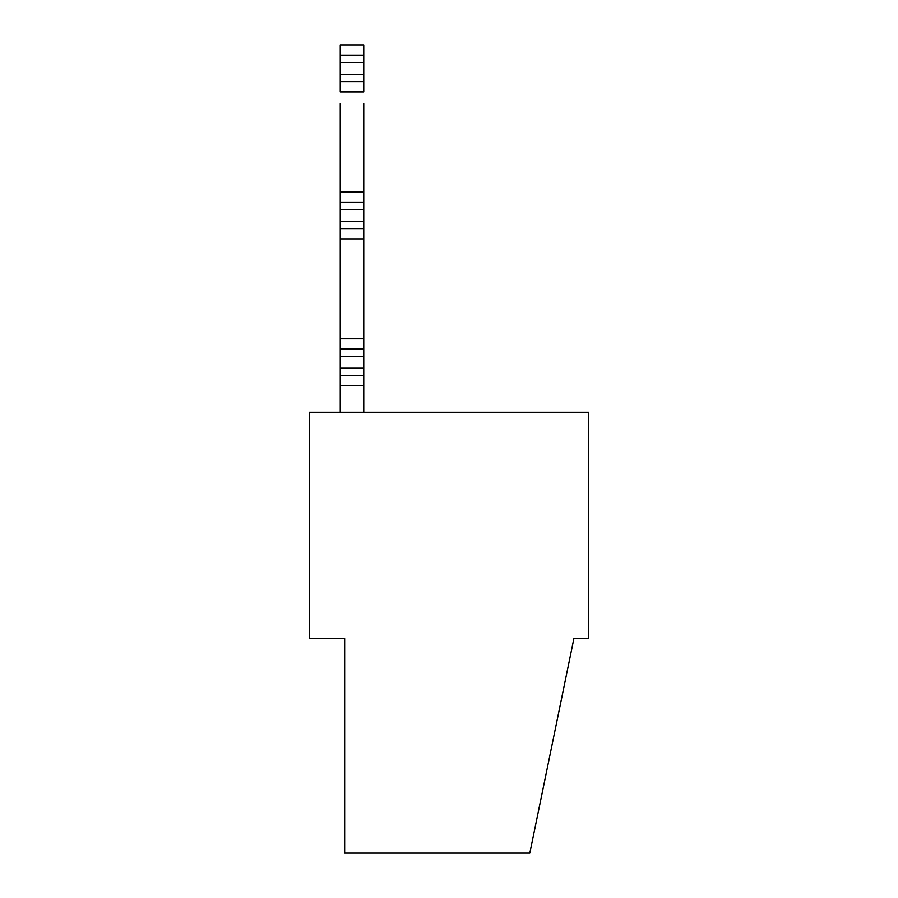 <?xml version="1.0" encoding="UTF-8"?>
<svg xmlns="http://www.w3.org/2000/svg" width="898" height="898" viewBox="0 0 898 898"><rect width="100%" height="100%" fill="white"/><g stroke="black" fill="none" stroke-linecap="round" stroke-linejoin="round"><path stroke-width="1.35" d="M363.769 202.129L363.769 209.459L340.263 209.459L340.263 202.129L363.769 202.129L363.769 191.846L340.263 191.846L340.263 103.674M363.769 228.586L340.263 228.586L340.263 221.256L363.769 221.256L363.769 238.868L340.263 238.868L340.263 250.621M340.263 228.586L340.263 338.793L363.769 338.793L363.769 238.868M340.263 209.459L340.263 221.256M340.263 202.129L340.263 191.846M363.769 221.256L363.769 209.459M363.769 55.182L363.769 62.512L340.263 62.512L340.263 55.182L363.769 55.182L363.769 44.9L340.263 44.9L340.263 55.182M340.263 62.512L340.263 74.309L363.769 74.309L363.769 62.512M363.769 103.674L363.769 191.846M363.769 74.309L363.769 91.922L340.263 91.922L340.263 74.309M363.769 81.639L340.263 81.639M363.769 385.814L363.769 375.532L340.263 375.532L340.263 385.814L363.769 385.814L363.769 412.261M340.263 385.814L340.263 412.261M340.263 356.405L340.263 349.075L363.769 349.075L363.769 356.405L340.263 356.405L340.263 368.202L363.769 368.202L363.769 356.405M340.263 375.532L340.263 368.202M363.769 368.202L363.769 375.532M363.769 349.075L363.769 338.793M340.263 349.075L340.263 338.793M309.406 638.557L344.664 638.557L344.664 853.1L529.82 853.1L573.901 638.557L588.594 638.557L588.594 412.261L309.406 412.261L309.406 638.557M588.594 609.574L588.594 432.219"/></g></svg>
